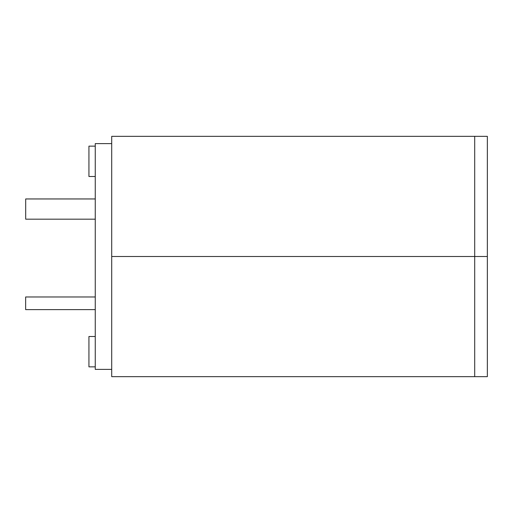 <?xml version="1.0" encoding="UTF-8"?>
<svg xmlns="http://www.w3.org/2000/svg" width="513" height="513" viewBox="0 0 513 513"><rect width="100%" height="100%" fill="white"/><g stroke="black" fill="none" stroke-linecap="round" stroke-linejoin="round"><path stroke-width="0.77" d="M487.35 256.5L111.706 256.5L487.35 256.5L487.35 136.343L111.706 136.343L111.706 376.657L487.35 376.657L487.35 256.5M95.258 198.954L25.695 198.954L25.695 219.186L95.258 219.186M95.258 296.976L25.65 296.976L25.65 309.621L95.258 309.621M95.258 176.504L88.935 176.504L88.935 146.147L95.258 146.147M95.258 336.496L88.935 336.496L88.935 366.853L95.258 366.853M111.706 143.614L95.258 143.614L95.258 369.386L111.706 369.386M474.705 136.343L474.705 376.657"/></g></svg>
